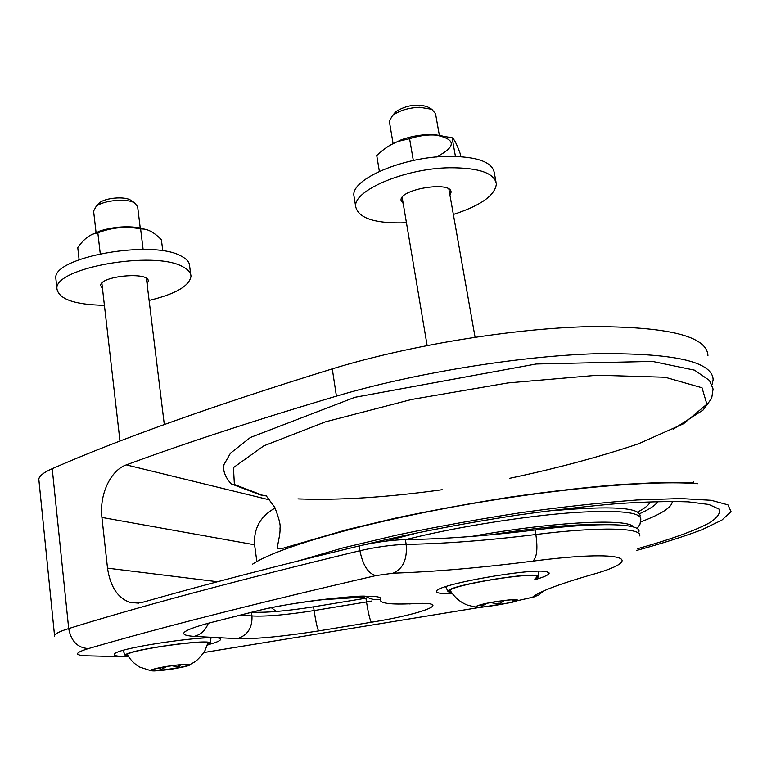 <?xml version="1.0" encoding="UTF-8"?>
<svg xmlns="http://www.w3.org/2000/svg" width="776" height="776" viewBox="0 0 776 776"><rect width="100%" height="100%" fill="white"/><g stroke="black" fill="none" stroke-linecap="round" stroke-linejoin="round"><path stroke-width="1.16" d="M460.682 156.606L460.09 153.299C456.734 143.987 454.076 138.797 452.098 137.721L436.054 135.102C427.886 134.471 419.059 135.664 409.582 138.691L399.126 141.125C391.899 143.444 384.44 148.226 376.738 155.481L379.367 171.38M452.098 137.721L455.434 156.354M413.327 160.486L409.582 138.691M428.168 107.214L427.169 106.642C416.469 103.625 406.003 105.303 395.789 111.676L393.645 114.227M389.455 121.977L389.31 121.085L392.51 115.585C399.155 110.59 408.205 107.816 419.661 107.272L431.825 109.29L435.53 113.684L439.332 135.199M480.635 604.863L481.353 606.376L487.018 603.33M481.071 604.747L481.353 606.376M490.607 602.603L499.23 604.126L504.235 600.449M498.725 601.206L499.23 604.126M511.597 599.751L514.207 600.508L513.867 599.683M451.477 592.476L449.323 591.176C448.373 585.153 541.192 570.282 536.876 577.16L534.994 578.731M451.758 592.893L448.062 591.661C443.824 585.628 545.867 569.283 537.972 577.266L534.858 579.197M252.103 612.167C266.149 612.836 286.645 611.061 313.572 606.832L366.059 598.18M128.69 656.874L86.902 655.836C73.924 655.322 74.457 652.907 88.493 648.571C159.196 627.92 255.003 603.592 375.904 575.588C368.251 573.687 362.916 565.394 359.909 550.717L359.181 545.916C274.491 566.461 202.158 585.288 142.173 602.418L129.951 602.389C117.709 597.995 110.231 586.578 107.515 568.148L101.918 517.427C99.163 494.254 110.852 470.101 126.313 464.892C184.416 443.416 254.46 420.495 336.425 396.129C412.803 373.44 517.728 356.213 594.755 353.769C673.277 352.711 712.737 361.412 713.134 379.881L711.98 384.789M359.181 545.916C375.894 542.094 391.298 539.989 405.392 539.601C443.426 539.116 486.639 535.906 535.033 529.969C599.751 521.967 641.684 523.451 638.89 531.735M126.246 656.331L121.783 656.331C116.565 656.186 114.062 655.584 114.266 654.507C113.325 647.747 226.039 632.11 220.423 639.667C219.967 640.889 216.3 642.45 209.433 644.342M452.117 593.388C441.592 593.853 436.403 593.194 436.548 591.419C434.57 584.9 533.597 567.285 547.061 571.854L549.117 573.386C548.486 575.026 543.675 577.15 534.683 579.75M275.111 508.028C260.435 516.147 253.597 528.398 254.586 544.781L256.846 561.562M271.416 607.783L276.382 611.488M707.935 355.748C707.246 336.076 667.738 326.366 589.411 326.628C512.606 328.374 408.195 345.543 332.283 368.862C213.992 405.421 120.639 438.702 52.225 468.694C43.65 472.468 39.178 475.989 38.819 479.258L38.955 480.616M491.295 534.722C539.029 527.273 575.908 523.926 601.924 524.663M354.283 197.89L353.895 195.484C351.402 179.217 402.715 156.936 447.277 156.354C476.813 156.325 492.498 161.874 494.331 172.99L495.922 181.555M403.21 203.525L401.056 200.305C399.33 189.043 452.01 180.604 451.05 192.302L449.954 195.222M453.359 214.467C480.703 205.591 495.04 195.426 496.368 183.98C494.574 173.058 478.889 167.645 449.304 167.761C404.674 168.47 353.206 190.537 355.67 206.523C358.308 218.357 375.245 223.779 406.449 222.77M162.805 250.91L161.398 239.755C154.841 233.042 148.827 229.463 143.356 229.027L140.601 228.881C125.935 226.088 111.686 227.407 97.844 232.849L95.467 233.353C89.337 234.74 83.43 239.493 77.765 247.622L79.103 259.688M143.114 249.406L140.601 228.881M97.844 232.849L100.24 253.655M131.299 200.625L130.572 200.13C124.664 196.183 105.526 197.773 99.619 202.73L97.96 204.476M93.595 211.101L96.175 206.358C103.451 200.266 126.983 198.181 134.636 202.905L137.633 206.707L140.233 227.979M158.566 667.981L160.69 669.62L166.995 666.448M160.457 667.602L160.69 669.62M171.768 665.74L178.722 667.03L180.682 664.722M178.48 664.935L178.722 667.03M128.37 656.36L126.459 655.283C125.79 650.094 213.225 637.92 209.035 643.711L207.289 645.031M128.593 656.729L125.256 655.662C121.783 650.453 217.328 637.144 210.083 643.779L207.153 645.428M56.027 280.194L55.843 278.458C52.06 257.06 153.483 239.095 181.565 256.313C186.9 259.116 189.586 262.356 189.625 266.032L190.741 274.607M102.481 288.517L100.647 285.704C99.522 275.916 149.681 271.26 148.255 281.213L147.062 283.715M149.108 300.428C175.376 294.094 189.334 286.072 190.974 276.372C190.944 272.764 188.258 269.592 182.923 266.847C154.841 250.017 53.224 267.982 56.968 288.992C59.054 299.264 74.865 304.706 104.401 305.317M436.422 156.994C456.695 146.402 456.23 139.04 435.016 134.888M400.406 140.281L394.509 142.959M391.259 144.588L400.969 139.913C411.823 136.013 422.765 134.267 433.803 134.646L442.019 135.713M516.021 599.809C521.094 601.953 469.926 610.149 476.939 606.075L477.55 605.852C482.643 603.175 515.933 598.403 516.021 599.809M476.949 606.017C488.104 601.196 534.082 596.56 511.365 602.506L480.538 607.443C475.688 607.627 474.485 607.152 476.949 606.017M126.313 464.892L269.757 499.928M365.545 596.22C370.084 599.13 375.012 600.217 380.327 599.489C387.699 591.428 301.311 599.392 253.655 611.731L208.424 623.215C181.351 630.704 176.559 635.098 194.068 636.398L237.281 638.658C255.74 639.133 282.852 636.553 318.635 630.917L371.384 622.255C424.705 613.69 455.434 601.284 413.055 603.66C390.483 604.776 379.571 603.388 380.327 599.489M409.359 603.941L413.055 603.66M371.694 601.041L366.514 601.943C368.377 613.438 369.997 620.208 371.384 622.255M365.952 598.199L366.514 601.943L314.115 610.576C315.861 622.071 317.365 628.851 318.635 630.917M313.572 606.832L314.115 610.576C286.557 614.902 265.838 616.697 251.967 615.96C252.462 627.852 247.563 635.418 237.281 638.658M208.346 623.244C205.514 630.413 200.761 634.797 194.068 636.398M251.482 612.322L251.967 615.96L240.735 615.019M253.878 611.721L208.424 623.215M479.258 607.482L204.748 652.412M375.904 575.588L393.112 573.183C434.366 571.786 480.945 567.77 532.87 561.135C626.28 549.02 648.397 559.224 589.479 575.326C557.731 584.58 538.699 591.913 532.385 597.316L515.914 601.041M479.393 607.482L204.728 652.393M86.902 655.836L81.296 655.895M88.493 648.571C77.716 647.97 71.12 641.315 68.695 628.579C59.771 631.373 55.057 633.711 54.543 635.612L54.601 636.349M393.112 573.183C403.064 568.827 407.419 559.224 406.158 544.374C392.055 544.8 376.641 546.915 359.909 550.717C236.835 580.477 139.767 606.434 68.695 628.579L52.225 468.694M532.87 561.135C536.905 557.459 537.904 548.593 535.847 534.509C487.435 540.484 444.202 543.772 406.158 544.374L405.392 539.601M639.715 535.906C642.547 527.767 600.605 526.448 535.847 534.509L535.033 529.969M532.385 597.316L538.515 595.202L543.452 591.05M515.836 601.07L535.275 596.628M336.425 396.129L332.283 368.862M107.515 568.148L217.493 581.738M101.918 517.427L254.586 544.781M471.798 536.41C552.764 521.734 628.783 518.048 633.361 526.962M405.538 539.601L424.259 535.188C472.662 524.343 532.161 515.409 575.229 512.451C619.248 509.89 641.102 512.17 640.801 519.309L639.967 524.246L637.193 528.592M553.404 510.627C611.197 505.661 640.103 507.446 640.142 515.991M385.507 541.163L413.938 533.82M649.89 502.528C648.455 505.399 644.361 508.561 637.6 512.034M657.34 502.363C654.672 505.816 648.755 509.599 639.589 513.712M672.22 502.004C671.453 507.64 660.929 514.275 640.646 521.899M362.673 545.111C409.825 533.704 461.284 523.722 517.058 515.167C552.919 510.133 586.268 506.292 617.114 503.643C645.642 501.762 669.358 501.16 688.244 501.839L708.886 504.468L718.993 509.075C720.71 512.994 717.587 517.553 709.623 522.743C694.704 530.823 669.601 539.737 637.668 548.661M298.857 560.757L342.633 547.992L396.943 535.052C437.344 526.623 478.996 519.105 521.918 512.509C564.036 506.718 602.477 502.538 637.241 499.967L680.707 498.541L711.223 500.287L727.917 504.837L731.05 511.656L721.777 520.172L701.727 529.804C683.724 536.594 662.073 543.452 636.766 550.388M364.507 597.054L319.693 599.887M252.598 564.133C276.207 548.302 355.68 524.721 454.076 506.747C552.405 488.754 652.325 479.83 697.508 483.72M266.43 495.883L262.142 495.127L234.381 484.486L233.45 467.618L263.83 445.841L325.503 421.834L411.532 399.475L508.018 382.917L597.598 375.215L665.129 377.243L702.008 387.767L706.878 404.209L683.607 423.725L638.493 443.794C600.003 456.783 556.955 468.316 509.347 478.385M442.194 489.704C387.166 497.377 339.073 500.433 297.916 498.89M143.589 229.046L140.922 228.309M98.503 231.665L93.421 233.983M91.956 234.575L102.073 230.326C114.829 226.796 127.138 225.932 139.011 227.746L144.928 229.269M188.587 664.528C192.981 666.361 145.616 673.112 151.63 669.785L160.661 667.554C172.961 665.439 181.516 664.392 186.337 664.411L188.587 664.528M160.477 667.544C178.354 663.984 198.986 663.208 185.212 666.535C174.59 668.931 164.25 670.406 154.172 670.959C147.867 670.881 149.972 669.746 160.477 667.544M399.126 141.125L400.969 139.913C411.813 136.004 422.755 134.248 433.803 134.646L436.054 135.102M475.067 337.182L448.868 189.082M427.13 345.475L402.172 197.385M395.789 111.676L392.51 115.585M427.169 106.642L431.825 109.29M393.083 143.502L389.31 121.085M511.365 602.506L480.538 607.443M475.795 607.133L467.705 605.183C460.488 602.496 454.62 597.53 450.099 590.284M538.049 576.49L538.592 571.272M448.062 591.661L445.696 586.685M257.613 610.79C289.283 602.244 359.278 595.085 365.283 596.22M54.543 635.612L38.819 479.258M549.117 573.386L549.001 572.785M129.951 602.389L138.526 603.136M266.624 496.349L274.811 507.446C279.05 518.436 280.776 525.333 279.981 528.126C280.699 534.247 276.576 547.07 277.76 548.254L283.221 548.186L347.376 529.523L396.497 517.883C433.241 510.172 471.333 503.207 510.753 497.009C549.592 491.509 585.288 487.386 617.851 484.66L658.426 482.575L680.678 482.507C690.087 483.07 694.394 482.779 693.608 481.644M266.43 495.961L260.3 494.894L231.161 483.846C225.021 476.92 222.644 470.45 224.06 464.426L230.482 453.203L250.376 437.489L354.836 397.322L536.138 363.993L652.393 361.403L694.53 370.162L709.487 380.473L713.076 389.009L711.679 398.33L703.105 410.029L673.112 429.264M301.534 499.036L298.372 498.91M450.895 191.449L451.05 192.302M353.895 195.484L355.67 206.523M518.164 531.948L519.319 530.6M499.259 533.471L499.86 533.888M545.751 528.718L546.973 527.35M526.681 529.649L528.31 530.784M551.154 526.943L552.493 527.99M571.301 525.333L572.213 526.186M95.467 233.353L99.289 231.229C112.578 226.951 125.819 225.797 139.011 227.746L143.356 229.027M164.308 424.55L146.412 278.409M119.979 441.108L101.869 283.182M99.619 202.73L96.175 206.358M130.572 200.13L134.946 203.079M96.049 232.499L93.518 210.451M185.212 666.535C174.6 668.951 164.26 670.425 154.172 670.959M189.577 664.819L194.155 662.248C197.133 660.919 204.699 652.141 205.398 649.599L207.929 642.809M150.573 670.629L139.709 667.088C134.452 664.111 130.31 659.901 127.283 654.459M210.17 643.217L211.014 637.823M125.256 655.662L123.074 650.463M148.177 280.592L148.255 281.213M55.843 278.458L56.968 288.992"/></g></svg>
